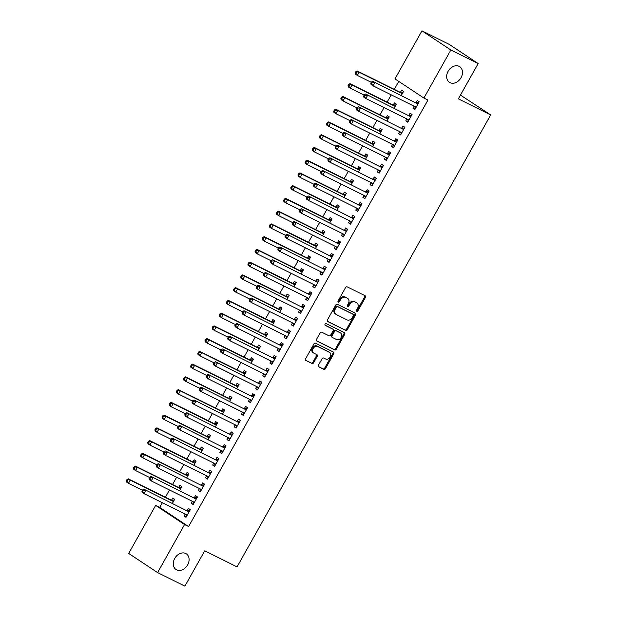 <?xml version="1.0" encoding="UTF-8"?>
<svg xmlns="http://www.w3.org/2000/svg" width="617" height="617" viewBox="0 0 617 617"><rect width="100%" height="100%" fill="white"/><g stroke="black" fill="none" stroke-linecap="round" stroke-linejoin="round"><path stroke-width="0.93" d="M356.749 311.292A1.003 0.771 123.5 0 0 357.937 310.76L365.395 297.471A1.435 1.103 123.5 0 0 365.102 295.728L347.24 286.866A1.435 1.103 123.5 0 0 345.543 287.622L338.085 300.919A1.003 0.771 123.5 0 0 339.473 301.605L340.437 299.885A4.597 3.532 123.5 0 1 345.867 297.456L347.356 298.196A4.597 3.532 123.5 0 1 347.649 298.366A4.597 3.532 123.5 0 1 348.281 303.772L347.317 305.492A1.003 0.771 123.5 0 0 348.705 306.186L349.669 304.466A4.597 3.532 123.5 0 1 355.091 302.037L356.58 302.77A4.597 3.532 123.5 0 1 356.873 302.939A4.597 3.532 123.5 0 1 357.513 308.353L356.549 310.073A1.003 0.771 123.5 0 0 356.749 311.292M356.41 310.829A1.003 0.771 123.5 0 0 357.15 310.243L364.616 296.954A1.435 1.103 123.5 0 0 364.655 295.504M337.946 301.667A1.003 0.771 123.5 0 0 338.694 301.088L339.659 299.368L340.437 299.885M347.178 306.248A1.003 0.771 123.5 0 0 347.926 305.662L348.89 303.942L349.669 304.466M185.763 553.503A9.371 7.203 123.5 0 0 174.943 558.061A9.371 7.203 123.5 0 0 176.007 569.476A9.371 7.203 123.5 0 0 176.609 569.815A9.371 7.203 123.5 0 0 187.429 565.257A9.371 7.203 123.5 0 0 186.357 553.85A9.371 7.203 123.5 0 0 185.763 553.503M459.148 66.343A9.371 7.203 123.5 0 0 448.328 70.901A9.371 7.203 123.5 0 0 449.392 82.308A9.371 7.203 123.5 0 0 449.994 82.655A9.371 7.203 123.5 0 0 460.814 78.097A9.371 7.203 123.5 0 0 459.742 66.682A9.371 7.203 123.5 0 0 459.148 66.343M318.48 365.125A1.435 1.103 123.5 0 0 318.773 366.868L323.786 369.352A1.435 1.103 123.5 0 0 325.483 368.596L333.766 353.834A1.435 1.103 123.5 0 0 333.473 352.091L315.611 343.229A1.435 1.103 123.5 0 0 313.914 343.985L305.631 358.747A1.435 1.103 123.5 0 0 305.924 360.49L311.978 363.498A1.435 1.103 123.5 0 0 313.667 362.734L317.215 356.418A1.435 1.103 123.5 0 0 316.922 354.675L313.922 353.186A3.849 2.954 123.5 0 1 313.675 353.047A3.849 2.954 123.5 0 1 313.243 348.366A3.849 2.954 123.5 0 1 317.678 346.492L329.439 352.33A3.849 2.954 123.5 0 1 329.686 352.469A3.849 2.954 123.5 0 1 330.126 357.15A3.849 2.954 123.5 0 1 325.683 359.017L323.724 358.045A1.435 1.103 123.5 0 0 322.028 358.809L318.48 365.125M162.317 502.716L159.695 507.398L188.601 526.563L427.936 100.07L423.894 98.064L394.98 78.907L421.951 30.85L450.857 50.008L423.894 98.064M188.601 526.563L184.56 524.55L157.59 572.607L128.683 553.449L155.646 505.392L184.56 524.55M421.951 30.85L449.245 44.393L478.16 63.551L458.346 98.859L490.7 114.909L237.059 566.892L204.705 550.842L184.892 586.15L157.59 572.607M478.16 63.551L450.857 50.008M345.62 330.442A1.435 1.103 123.5 0 0 347.317 329.686L355.6 314.925A1.435 1.103 123.5 0 0 355.307 313.181L337.445 304.32A1.435 1.103 123.5 0 0 335.748 305.076L327.465 319.837A1.435 1.103 123.5 0 0 327.758 321.58L344.841 329.925A1.435 1.103 123.5 0 0 346.53 329.17L354.821 314.408A1.435 1.103 123.5 0 0 354.86 312.958M344.679 334.375L336.396 349.137A1.435 1.103 123.5 0 1 334.699 349.901L316.837 341.039A1.435 1.103 123.5 0 1 316.552 339.296L320.092 332.972A1.435 1.103 123.5 0 1 321.789 332.216L329.031 335.81A1.435 1.103 123.5 0 0 330.727 335.054L333.08 330.859A1.435 1.103 123.5 0 0 332.787 329.116L325.252 325.375A1.003 0.771 123.5 0 1 326.231 323.624L344.394 332.632A1.435 1.103 123.5 0 1 344.679 334.375L343.9 333.859L335.617 348.62L336.396 349.137M490.7 114.909L460.459 95.095M192.319 501.305L191.216 503.287L193.167 504.575L197.455 496.932L195.504 495.636L194.347 497.703M179.578 490.584L181.83 486.574L179.879 485.278L178.722 487.345M177.65 494.024L176.046 493.23M206.626 475.815L205.523 477.789L207.474 479.085L211.762 471.434L209.811 470.146L208.654 472.206M193.885 465.095L196.137 461.084L194.185 459.788L193.028 461.848M191.956 468.534L190.352 467.74M220.932 450.325L219.822 452.3L221.781 453.595L226.069 445.944L224.118 444.649L222.961 446.716M208.191 439.605L210.443 435.587L208.492 434.299L207.327 436.358M206.263 443.045L204.651 442.242M235.239 424.828L234.128 426.81L236.087 428.098L240.375 420.455L238.424 419.159L237.267 421.218M222.498 414.107L224.75 410.097L222.791 408.801L221.634 410.868M220.562 417.547L218.958 416.753M249.546 399.338L248.435 401.312L250.386 402.608L254.682 394.957L252.731 393.669L251.574 395.728M236.805 388.617L239.057 384.607L237.098 383.311L235.941 385.37M234.869 392.057L233.265 391.263M263.852 373.848L262.742 375.822L264.693 377.118L268.989 369.467L267.038 368.172L265.873 370.239M251.111 363.12L253.363 359.109L251.404 357.814L250.247 359.881M249.175 366.567L247.571 365.765M278.159 348.35L277.048 350.325L279 351.621L283.296 343.978L281.337 342.682L280.18 344.741M265.418 337.63L267.662 333.62L265.711 332.324L264.554 334.391M263.482 341.07L261.878 340.275M292.466 322.861L291.355 324.835L293.306 326.131L297.602 318.48L295.643 317.184L294.486 319.251M279.717 312.14L281.969 308.13L280.018 306.834L278.861 308.893M277.789 315.58L276.185 314.786M306.765 297.363L305.662 299.345L307.613 300.641L311.901 292.99L309.95 291.694L308.793 293.761M294.024 286.643L296.276 282.632L294.324 281.337L293.168 283.404M292.096 290.09L290.491 289.288M321.071 271.873L319.968 273.848L321.92 275.143L326.208 267.5L324.257 266.205L323.1 268.264M308.33 261.153L310.582 257.142L308.631 255.847L307.474 257.914M306.402 264.593L304.798 263.798M335.378 246.384L334.267 248.358L336.226 249.654L340.515 242.003L338.563 240.707L337.406 242.774M322.637 235.663L324.889 231.645L322.938 230.357L321.781 232.416M320.709 239.103L319.105 238.309M349.685 220.886L348.574 222.868L350.533 224.156L354.821 216.513L352.87 215.217L351.713 217.284M336.944 210.166L339.196 206.155L337.244 204.859L336.08 206.926M335.016 213.605L333.404 212.811M363.991 195.396L362.881 197.371L364.84 198.666L369.128 191.015L367.177 189.727L366.02 191.787M351.25 184.676L353.502 180.665L351.543 179.37L350.387 181.429M349.315 188.116L347.71 187.321M378.298 169.906L377.188 171.881L379.139 173.176L383.435 165.526L381.483 164.23L380.319 166.297M365.557 159.186L367.809 155.168L365.85 153.88L364.693 155.939M363.621 162.626L362.017 161.824M392.605 144.409L391.494 146.391L393.445 147.679L397.741 140.036L395.782 138.74L394.625 140.799M379.864 133.688L382.108 129.678L380.157 128.382L379 130.449M377.928 137.128L376.324 136.334M406.911 118.919L405.801 120.893L407.752 122.189L412.048 114.538L410.089 113.25L408.932 115.31M394.163 108.199L396.415 104.188L394.464 102.892L393.307 104.952M392.235 111.638L390.63 110.844M398.752 81.398L394.286 89.357M391.217 94.833L387.137 102.106M384.059 107.582L379.979 114.855M376.91 120.33L372.83 127.596M369.753 133.071L365.673 140.344M362.603 145.82L358.523 153.093M355.446 158.569L351.366 165.834M348.297 171.318L344.217 178.583M341.139 184.059L337.059 191.332M333.99 196.808L329.91 204.073M326.84 209.556L322.76 216.822M319.683 222.297L315.603 229.57M312.534 235.046L308.454 242.311M305.376 247.795L301.297 255.06M298.227 260.536L294.147 267.809M291.07 273.285L286.99 280.558M283.92 286.033L279.84 293.299M276.763 298.775L272.691 306.047M269.614 311.523L265.534 318.796M262.464 324.272L258.384 331.537M255.307 337.013L251.227 344.286M248.157 349.762L244.077 357.035M241 362.511L236.92 369.776M233.851 375.252L229.771 382.525M226.694 388L222.614 395.273M219.544 400.749L215.464 408.014M212.387 413.49L208.315 420.763M205.237 426.239L201.157 433.512M198.088 438.988L194.008 446.253M190.931 451.737L186.851 459.002M183.781 464.478L179.701 471.75M176.624 477.226L172.544 484.492M169.474 489.975L165.395 497.24M401.32 95.45L403.572 91.439L401.621 90.144L400.456 92.211M399.392 98.89L397.78 98.095M414.061 106.17L412.95 108.145L414.909 109.44L419.198 101.797L417.246 100.502L416.089 102.561M387.013 120.947L389.265 116.929L387.314 115.641L386.157 117.7M385.085 124.387L383.481 123.585M399.754 131.668L398.644 133.642L400.603 134.938L404.891 127.287L402.94 125.991L401.783 128.058M372.707 146.437L374.959 142.427L373.007 141.131L371.85 143.19M370.778 149.877L369.174 149.083M385.448 157.158L384.345 159.132L386.296 160.428L390.584 152.777L388.633 151.489L387.476 153.548M358.4 171.927L360.652 167.917L358.701 166.621L357.544 168.688M356.472 175.367L354.868 174.572M371.141 182.647L370.038 184.63L371.989 185.918L376.277 178.274L374.326 176.979L373.169 179.038M344.093 197.425L346.345 193.406L344.394 192.118L343.237 194.178M342.165 200.864L340.561 200.07M356.842 208.145L355.731 210.119L357.683 211.415L361.978 203.764L360.019 202.469L358.863 204.535M329.786 222.914L332.039 218.904L330.087 217.608L328.93 219.667M327.858 226.354L326.254 225.56M342.535 233.635L341.425 235.609L343.376 236.905L347.672 229.262L345.713 227.966L344.556 230.025M315.488 248.404L317.74 244.394L315.781 243.098L314.624 245.165M313.552 251.852L311.947 251.05M328.229 259.125L327.118 261.107L329.069 262.395L333.365 254.752L331.406 253.456L330.249 255.523M301.181 273.902L303.433 269.891L301.474 268.596L300.317 270.655M299.245 277.341L297.641 276.547M313.922 284.622L312.811 286.596L314.763 287.892L319.058 280.241L317.107 278.946L315.943 281.013M286.874 299.392L289.126 295.381L287.167 294.085L286.01 296.152M284.938 302.831L283.334 302.037M299.615 310.112L298.505 312.086L300.464 313.382L304.752 305.739L302.8 304.443L301.644 306.502M272.567 324.881L274.82 320.871L272.868 319.575L271.704 321.642M270.639 328.329L269.027 327.527M285.309 335.609L284.198 337.584L286.157 338.88L290.445 331.229L288.494 329.933L287.337 332M258.261 350.379L260.513 346.368L258.562 345.073L257.405 347.132M256.333 353.819L254.728 353.024M271.002 361.099L269.891 363.074L271.85 364.369L276.138 356.719L274.187 355.423L273.03 357.49M243.954 375.869L246.206 371.858L244.255 370.562L243.098 372.629M242.026 379.308L240.422 378.514M256.695 386.589L255.592 388.563L257.544 389.859L261.832 382.216L259.88 380.92L258.724 382.98M229.647 401.366L231.899 397.348L229.948 396.06L228.791 398.119M227.719 404.806L226.115 404.004M242.396 412.087L241.286 414.061L243.237 415.357L247.525 407.706L245.574 406.41L244.417 408.477M215.341 426.856L217.593 422.846L215.642 421.55L214.485 423.609M213.413 430.296L211.808 429.501M228.089 437.576L226.979 439.551L228.93 440.846L233.226 433.196L231.267 431.908L230.11 433.967M201.042 452.346L203.286 448.335L201.335 447.04L200.178 449.107M199.106 455.786L197.502 454.991M213.783 463.066L212.672 465.048L214.623 466.336L218.919 458.693L216.96 457.398L215.803 459.457M186.735 477.843L188.987 473.825L187.028 472.537L185.871 474.596M184.799 481.283L183.195 480.489M199.476 488.564L198.365 490.538L200.317 491.834L204.613 484.183L202.661 482.887L201.497 484.954M172.428 503.333L174.68 499.323L172.721 498.027L171.565 500.086M170.493 506.773L168.888 505.979M185.169 514.054L184.059 516.028L186.01 517.324L190.306 509.681L188.355 508.385L187.198 510.444M159.695 507.398L155.646 505.392M412.95 108.145L415.048 109.186M405.801 120.893L407.899 121.935M398.644 133.642L400.742 134.683M391.494 146.391L393.592 147.424M384.345 159.132L386.435 160.173M377.188 171.881L379.285 172.922M370.038 184.63L372.128 185.663M362.881 197.371L364.979 198.412M355.731 210.119L357.829 211.161M348.574 222.868L350.672 223.902M341.425 235.609L343.522 236.65M334.267 248.358L336.365 249.399M327.118 261.107L329.216 262.148M319.968 273.848L322.059 274.889M312.811 286.596L314.909 287.638M305.662 299.345L307.752 300.386M298.505 312.086L300.602 313.127M291.355 324.835L293.453 325.876M284.198 337.584L286.296 338.625M277.048 350.325L279.146 351.366M269.891 363.074L271.989 364.115M262.742 375.822L264.84 376.864M255.592 388.563L257.682 389.605M248.435 401.312L250.533 402.353M241.286 414.061L243.383 415.102M234.128 426.81L236.226 427.843M226.979 439.551L229.077 440.592M219.822 452.3L221.919 453.341M212.672 465.048L214.77 466.082M205.523 477.789L207.613 478.831M198.365 490.538L200.463 491.579M191.216 503.287L193.306 504.32M184.059 516.028L186.157 517.069M356.873 302.939L356.094 302.423A4.597 3.532 123.5 0 0 355.801 302.253L356.58 302.77M348.89 303.942A4.597 3.532 123.5 0 1 354.312 301.52L355.801 302.253M347.649 298.366L346.862 297.849A4.597 3.532 123.5 0 0 346.569 297.679L347.356 298.196M339.659 299.368A4.597 3.532 123.5 0 1 345.08 296.939L346.569 297.679M327.419 321.287L344.841 329.925M353.441 315.611A1.003 0.771 123.5 0 0 353.233 314.392L337.553 306.61A1.003 0.771 123.5 0 0 336.365 307.143L335.347 308.955A4.597 3.532 123.5 0 0 335.987 314.362A4.597 3.532 123.5 0 0 336.28 314.531L347.001 319.853A4.597 3.532 123.5 0 0 352.423 317.423L353.441 315.611M352.577 313.953A1.003 0.771 123.5 0 0 352.454 313.868L353.233 314.392M335.987 314.362L335.201 313.845A4.597 3.532 123.5 0 1 334.568 308.438L335.586 306.626A1.003 0.771 123.5 0 1 336.774 306.094L352.454 313.868M316.506 340.738L333.92 349.384A1.435 1.103 123.5 0 0 335.617 348.62M332.185 328.714A1.435 1.103 123.5 0 0 332.008 328.599L324.982 325.113M336.55 339.543A3.849 2.954 123.5 0 0 340.993 337.669A3.849 2.954 123.5 0 0 340.553 332.987A3.849 2.954 123.5 0 0 340.306 332.848L336.165 330.789A1.435 1.103 123.5 0 0 334.468 331.553L332.116 335.741A1.435 1.103 123.5 0 0 332.409 337.484L336.55 339.543M339.998 332.64A3.849 2.954 123.5 0 0 339.774 332.47A3.849 2.954 123.5 0 0 339.527 332.332L340.306 332.848M332.231 337.368L331.63 336.967A1.435 1.103 123.5 0 1 331.337 335.224L333.689 331.036A1.435 1.103 123.5 0 1 335.386 330.272L339.527 332.332M343.9 333.859A1.435 1.103 123.5 0 0 343.947 332.409M329.131 352.122A3.849 2.954 123.5 0 0 328.907 351.952A3.849 2.954 123.5 0 0 328.66 351.806L329.439 352.33M313.675 353.047L312.896 352.523A3.849 2.954 123.5 0 1 312.457 347.841A3.849 2.954 123.5 0 1 316.899 345.975L328.66 351.806M305.585 360.197L311.192 362.981A1.435 1.103 123.5 0 0 312.888 362.218L316.436 355.901A1.435 1.103 123.5 0 0 316.482 354.451M318.441 366.575L323.007 368.835A1.435 1.103 123.5 0 0 324.696 368.079L332.979 353.317A1.435 1.103 123.5 0 0 333.026 351.867M403.156 92.188L400.271 92.211A1.465 1.126 -56.5 0 1 399.839 92.118L357.174 70.947L359.125 72.243L357.336 75.428L371.326 82.37M402.415 93.506L402.222 93.506A1.465 1.126 -56.5 0 1 401.79 93.406L359.125 72.243L355.909 71.641L355.191 72.914L355.978 73.431L356.688 72.158M355.978 73.431L357.336 75.428L355.384 74.133L355.191 72.914M355.909 71.641L357.174 70.947M417.424 103.764L372.799 81.305L417.424 103.764A1.465 1.126 123.5 0 0 417.848 103.857L418.041 103.857M372.321 82.516L374.758 82.593L372.969 85.786L371.01 84.49L370.825 83.272L371.604 83.789L372.321 82.516L371.534 81.992L370.825 83.272M416.066 107.381L415.958 107.235A1.465 1.126 123.5 0 0 415.634 106.949L372.969 85.786L371.604 83.789M415.465 102.468A1.465 1.126 123.5 0 0 415.897 102.569L418.781 102.538M415.611 108.191L414.231 106.255M372.799 81.305L371.534 81.992M395.998 104.929L393.114 104.959A1.465 1.126 -56.5 0 1 392.69 104.859L350.024 83.696L351.975 84.984L350.186 88.177L364.177 95.111M395.258 106.247L395.073 106.247A1.465 1.126 -56.5 0 1 394.641 106.155L351.975 84.984L348.759 84.382L348.042 85.663L348.821 86.179L349.538 84.907M348.821 86.179L350.186 88.177L348.235 86.881L348.042 85.663M348.759 84.382L350.024 83.696M388.849 117.677L385.964 117.7A1.465 1.126 -56.5 0 1 385.532 117.608L342.867 96.437L344.818 97.733L343.037 100.918L357.019 107.859M388.108 118.996L387.916 118.996A1.465 1.126 -56.5 0 1 387.484 118.904L344.818 97.733L341.602 97.131L340.885 98.404L341.671 98.921L342.381 97.648M341.671 98.921L343.037 100.918L341.078 99.622L340.885 98.404M341.602 97.131L342.867 96.437M410.266 116.513L365.65 94.046L410.266 116.513A1.465 1.126 123.5 0 0 410.698 116.605L410.891 116.605M365.164 95.257L367.601 95.342L365.812 98.527L363.86 97.239L363.668 96.013L364.446 96.53L365.164 95.257L364.385 94.74L363.668 96.013M408.909 120.122L408.809 119.976A1.465 1.126 123.5 0 0 408.477 119.698L365.812 98.527L364.446 96.53M408.315 115.217A1.465 1.126 123.5 0 0 408.747 115.31L411.624 115.286M408.454 120.932L407.081 119.004M365.65 94.046L364.385 94.74M403.117 129.254L358.492 106.795L403.117 129.254A1.465 1.126 123.5 0 0 403.541 129.354L403.734 129.354M358.014 108.006L360.451 108.091L358.662 111.276L356.711 109.98L356.518 108.762L357.297 109.278L358.014 108.006L357.228 107.489L356.518 108.762M401.76 132.871L401.652 132.724A1.465 1.126 123.5 0 0 401.328 132.447L358.662 111.276L357.297 109.278M401.158 127.966A1.465 1.126 123.5 0 0 401.59 128.058L404.474 128.035M401.305 133.681L399.924 131.753M358.492 106.795L357.228 107.489M381.692 130.426L378.807 130.449A1.465 1.126 -56.5 0 1 378.383 130.357L335.717 109.186L337.669 110.482L335.879 113.667L349.87 120.608M380.951 131.745L380.766 131.745A1.465 1.126 -56.5 0 1 380.334 131.645L337.669 110.482L334.453 109.88L333.735 111.153L334.514 111.669L335.232 110.397M334.514 111.669L335.879 113.667L333.928 112.371L333.735 111.153M334.453 109.88L335.717 109.186M374.542 143.167L371.658 143.198A1.465 1.126 -56.5 0 1 371.226 143.098L328.56 121.935L330.519 123.23L328.73 126.416L342.713 133.357M373.802 144.486L373.609 144.486A1.465 1.126 -56.5 0 1 373.185 144.393L330.519 123.23L327.295 122.621L326.578 123.901L327.365 124.418L328.082 123.145M327.365 124.418L328.73 126.416L326.771 125.12L326.578 123.901M327.295 122.621L328.56 121.935M395.96 142.003L351.343 119.544L395.96 142.003A1.465 1.126 123.5 0 0 396.392 142.095L396.584 142.095M350.857 120.755L353.294 120.839L351.505 124.025L349.554 122.729L349.361 121.51L350.14 122.027L350.857 120.755L350.078 120.23L349.361 121.51M394.602 145.62L394.502 145.473A1.465 1.126 123.5 0 0 394.17 145.188L351.505 124.025L350.14 122.027M394.008 140.707A1.465 1.126 123.5 0 0 394.44 140.807L397.325 140.776M394.155 146.43L392.774 144.494M351.343 119.544L350.078 120.23M388.81 154.751L344.186 132.285L388.81 154.751A1.465 1.126 123.5 0 0 389.234 154.844L389.427 154.844M343.708 133.496L346.145 133.581L344.355 136.766L342.404 135.478L342.211 134.251L342.99 134.776L343.708 133.496L342.921 132.979L342.211 134.251M387.453 158.368L387.345 158.214A1.465 1.126 123.5 0 0 387.021 157.937L344.355 136.766L342.99 134.776M386.859 153.456A1.465 1.126 123.5 0 0 387.283 153.548L390.168 153.525M386.998 159.171L385.625 157.242M344.186 132.285L342.921 132.979M367.385 155.916L364.508 155.939A1.465 1.126 -56.5 0 1 364.076 155.846L321.411 134.676L323.362 135.971L321.573 139.157L335.563 146.098M366.645 157.235L366.459 157.235A1.465 1.126 -56.5 0 1 366.028 157.142L323.362 135.971L320.146 135.37L319.429 136.642L320.208 137.167L320.925 135.887M320.208 137.167L321.573 139.157L319.621 137.869L319.429 136.642M320.146 135.37L321.411 134.676M381.653 167.5L337.036 145.034L381.653 167.5A1.465 1.126 123.5 0 0 382.085 167.593L382.278 167.593M336.55 146.244L338.988 146.329L337.198 149.515L335.247 148.219L335.054 147L335.841 147.517L336.55 146.244L335.771 145.728L335.054 147M380.303 171.11L380.195 170.963A1.465 1.126 123.5 0 0 379.871 170.685L337.198 149.515L335.841 147.517M379.702 166.204A1.465 1.126 123.5 0 0 380.134 166.297L383.018 166.274M379.848 171.919L378.468 169.991M337.036 145.034L335.771 145.728M360.235 168.665L357.351 168.688A1.465 1.126 -56.5 0 1 356.919 168.595L314.254 147.424L316.212 148.72L314.423 151.905L328.406 158.847M359.495 169.983L359.302 169.983A1.465 1.126 -56.5 0 1 358.878 169.883L316.212 148.72L312.989 148.119L312.279 149.391L313.058 149.908L313.775 148.635M313.058 149.908L314.423 151.905L312.464 150.61L312.279 149.391M312.989 148.119L314.254 147.424M374.504 180.241L329.887 157.782L374.504 180.241A1.465 1.126 123.5 0 0 374.935 180.341L375.121 180.334M329.401 158.993L331.838 159.078L330.049 162.263L328.097 160.968L327.905 159.749L328.684 160.266L329.401 158.993L328.622 158.476L327.905 159.749M373.146 183.858L373.038 183.712A1.465 1.126 123.5 0 0 372.714 183.426L330.049 162.263L328.684 160.266M372.552 178.945A1.465 1.126 123.5 0 0 372.976 179.046L375.861 179.015M372.691 184.668L371.318 182.732M329.887 157.782L328.622 158.476M353.078 181.406L350.201 181.437A1.465 1.126 -56.5 0 1 349.77 181.336L307.104 160.173L309.055 161.469L307.266 164.654L321.256 171.595M352.346 182.725L352.153 182.725A1.465 1.126 -56.5 0 1 351.721 182.632L309.055 161.469L305.839 160.86L305.122 162.14L305.901 162.657L306.618 161.384M305.901 162.657L307.266 164.654L305.315 163.358L305.122 162.14M305.839 160.86L307.104 160.173M345.929 194.154L343.044 194.178A1.465 1.126 -56.5 0 1 342.62 194.085L299.947 172.914L301.906 174.21L300.117 177.395L314.107 184.336M345.188 195.473L344.996 195.473A1.465 1.126 -56.5 0 1 344.571 195.381L301.906 174.21L298.682 173.608L297.972 174.881L298.751 175.405L299.469 174.125M298.751 175.405L300.117 177.395L298.165 176.107L297.972 174.881M298.682 173.608L299.947 172.914M338.779 206.903L335.895 206.926A1.465 1.126 -56.5 0 1 335.463 206.834L292.797 185.663L294.749 186.959L292.959 190.144L306.95 197.085M338.039 208.222L337.846 208.222A1.465 1.126 -56.5 0 1 337.414 208.13L294.749 186.959L291.532 186.357L290.815 187.63L291.602 188.146L292.311 186.874M291.602 188.146L292.959 190.144L291.008 188.848L290.815 187.63M291.532 186.357L292.797 185.663M331.622 219.644L328.738 219.675A1.465 1.126 -56.5 0 1 328.313 219.575L285.648 198.412L287.599 199.707L285.81 202.893L299.8 209.834M330.882 220.963L330.697 220.971A1.465 1.126 -56.5 0 1 330.265 220.871L287.599 199.707L284.383 199.106L283.666 200.378L284.445 200.895L285.162 199.623M284.445 200.895L285.81 202.893L283.859 201.597L283.666 200.378M284.383 199.106L285.648 198.412M324.473 232.393L321.588 232.416A1.465 1.126 -56.5 0 1 321.156 232.324L278.491 211.153L280.442 212.449L278.66 215.634L292.643 222.575M323.732 233.712L323.539 233.712A1.465 1.126 -56.5 0 1 323.107 233.619L280.442 212.449L277.226 211.847L276.509 213.12L277.295 213.644L278.005 212.364M277.295 213.644L278.66 215.634L276.701 214.346L276.509 213.12M277.226 211.847L278.491 211.153M317.315 245.142L314.431 245.165A1.465 1.126 -56.5 0 1 314.007 245.072L271.341 223.902L273.292 225.197L271.503 228.383L285.494 235.324M316.575 246.461L316.39 246.461A1.465 1.126 -56.5 0 1 315.958 246.368L273.292 225.197L270.076 224.596L269.359 225.868L270.138 226.385L270.855 225.112M270.138 226.385L271.503 228.383L269.552 227.087L269.359 225.868M270.076 224.596L271.341 223.902M310.166 257.883L307.281 257.914A1.465 1.126 -56.5 0 1 306.85 257.813L264.184 236.65L266.143 237.946L264.354 241.131L278.336 248.073M309.425 259.202L309.233 259.209A1.465 1.126 -56.5 0 1 308.808 259.109L266.143 237.946L262.919 237.344L262.21 238.617L262.989 239.134L263.706 237.861M262.989 239.134L264.354 241.131L262.395 239.836L262.21 238.617M262.919 237.344L264.184 236.65M303.009 270.632L300.132 270.655A1.465 1.126 -56.5 0 1 299.7 270.562L257.034 249.391L258.986 250.687L257.196 253.872L271.187 260.814M302.276 271.95L302.083 271.95A1.465 1.126 -56.5 0 1 301.651 271.858L258.986 250.687L255.77 250.086L255.052 251.366L255.831 251.883L256.549 250.602M255.831 251.883L257.196 253.872L255.245 252.584L255.052 251.366M255.77 250.086L257.034 249.391M295.859 283.38L292.975 283.404A1.465 1.126 -56.5 0 1 292.543 283.311L249.877 262.14L251.836 263.436L250.047 266.621L264.03 273.562M295.119 284.699L294.926 284.699A1.465 1.126 -56.5 0 1 294.502 284.607L251.836 263.436L248.612 262.834L247.903 264.107L248.682 264.624L249.399 263.351M248.682 264.624L250.047 266.621L248.096 265.325L247.903 264.107M248.612 262.834L249.877 262.14M288.71 296.129L285.825 296.152A1.465 1.126 -56.5 0 1 285.393 296.052L242.728 274.889L244.679 276.185L242.89 279.37L256.88 286.311M287.969 297.44L287.777 297.448A1.465 1.126 -56.5 0 1 287.345 297.348L244.679 276.185L241.463 275.583L240.746 276.856L241.532 277.372L242.242 276.1M241.532 277.372L242.89 279.37L240.938 278.074L240.746 276.856M241.463 275.583L242.728 274.889M281.553 308.87L278.668 308.893A1.465 1.126 -56.5 0 1 278.244 308.801L235.571 287.638L237.53 288.926L235.74 292.119L249.731 299.052M280.812 310.189L280.619 310.189A1.465 1.126 -56.5 0 1 280.195 310.096L237.53 288.926L234.306 288.324L233.596 289.604L234.375 290.121L235.092 288.841M234.375 290.121L235.74 292.119L233.789 290.823L233.596 289.604M234.306 288.324L235.571 287.638M274.403 321.619L271.519 321.642A1.465 1.126 -56.5 0 1 271.087 321.55L228.421 300.379L230.372 301.674L228.583 304.86L242.574 311.801M273.663 322.938L273.47 322.938A1.465 1.126 -56.5 0 1 273.038 322.845L230.372 301.674L227.156 301.073L226.439 302.345L227.226 302.862L227.935 301.59M227.226 302.862L228.583 304.86L226.632 303.564L226.439 302.345M227.156 301.073L228.421 300.379M267.246 334.368L264.361 334.391A1.465 1.126 -56.5 0 1 263.937 334.291L221.272 313.127L223.223 314.423L221.434 317.608L235.424 324.55M266.505 335.679L266.32 335.687A1.465 1.126 -56.5 0 1 265.888 335.586L223.223 314.423L220.007 313.822L219.29 315.094L220.068 315.611L220.786 314.338M220.068 315.611L221.434 317.608L219.482 316.313L219.29 315.094M220.007 313.822L221.272 313.127M260.096 347.109L257.212 347.14A1.465 1.126 -56.5 0 1 256.78 347.039L214.114 325.876L216.066 327.164L214.284 330.357L228.267 337.291M259.356 348.428L259.163 348.428A1.465 1.126 -56.5 0 1 258.739 348.335L216.066 327.164L212.85 326.563L212.132 327.843L212.919 328.36L213.629 327.079M212.919 328.36L214.284 330.357L212.325 329.062L212.132 327.843M212.85 326.563L214.114 325.876M252.939 359.858L250.055 359.881A1.465 1.126 -56.5 0 1 249.63 359.788L206.965 338.617L208.916 339.913L207.127 343.098L221.117 350.04M252.199 361.176L252.014 361.176A1.465 1.126 -56.5 0 1 251.582 361.084L208.916 339.913L205.7 339.311L204.983 340.584L205.762 341.101L206.479 339.828M205.762 341.101L207.127 343.098L205.176 341.803L204.983 340.584M205.7 339.311L206.965 338.617M245.79 372.606L242.905 372.629A1.465 1.126 -56.5 0 1 242.473 372.537L199.808 351.366L201.767 352.662L199.977 355.847L213.96 362.788M245.049 373.925L244.856 373.925A1.465 1.126 -56.5 0 1 244.432 373.825L201.767 352.662L198.543 352.06L197.833 353.333L198.612 353.849L199.33 352.577M198.612 353.849L199.977 355.847L198.018 354.551L197.833 353.333M198.543 352.06L199.808 351.366M238.632 385.347L235.756 385.378A1.465 1.126 -56.5 0 1 235.324 385.278L192.658 364.115L194.61 365.403L192.82 368.596L206.811 375.529M237.9 386.666L237.707 386.666A1.465 1.126 -56.5 0 1 237.275 386.574L194.61 365.403L191.393 364.801L190.676 366.082L191.455 366.598L192.172 365.326M191.455 366.598L192.82 368.596L190.869 367.3L190.676 366.082M191.393 364.801L192.658 364.115M231.483 398.096L228.598 398.119A1.465 1.126 -56.5 0 1 228.167 398.027L185.501 376.856L187.46 378.152L185.671 381.337L199.661 388.278M230.743 399.415L230.55 399.415A1.465 1.126 -56.5 0 1 230.126 399.322L187.46 378.152L184.236 377.55L183.527 378.823L184.306 379.339L185.023 378.067M184.306 379.339L185.671 381.337L183.719 380.041L183.527 378.823M184.236 377.55L185.501 376.856M224.333 410.845L221.449 410.868A1.465 1.126 -56.5 0 1 221.017 410.775L178.352 389.605L180.303 390.9L178.514 394.086L192.504 401.027M223.593 412.164L223.4 412.164A1.465 1.126 -56.5 0 1 222.968 412.063L180.303 390.9L177.087 390.299L176.369 391.571L177.156 392.088L177.866 390.816M177.156 392.088L178.514 394.086L176.562 392.79L176.369 391.571M177.087 390.299L178.352 389.605M217.176 423.586L214.292 423.617A1.465 1.126 -56.5 0 1 213.868 423.517L171.202 402.353L173.153 403.649L171.364 406.834L185.355 413.768M216.436 424.905L216.251 424.905A1.465 1.126 -56.5 0 1 215.819 424.812L173.153 403.649L169.937 403.04L169.22 404.32L169.999 404.837L170.716 403.564M169.999 404.837L171.364 406.834L169.413 405.539L169.22 404.32M169.937 403.04L171.202 402.353M210.027 436.335L207.142 436.358A1.465 1.126 -56.5 0 1 206.71 436.265L164.045 415.094L165.996 416.39L164.207 419.575L178.197 426.517M209.286 437.654L209.094 437.654A1.465 1.126 -56.5 0 1 208.662 437.561L165.996 416.39L162.78 415.789L162.063 417.061L162.849 417.586L163.559 416.305M162.849 417.586L164.207 419.575L162.256 418.287L162.063 417.061M162.78 415.789L164.045 415.094M367.354 192.99L322.73 170.523L367.354 192.99A1.465 1.126 123.5 0 0 367.778 193.082L367.971 193.082M322.244 171.734L324.681 171.819L322.899 175.004L320.94 173.716L320.747 172.49L321.534 173.015L322.244 171.734L321.465 171.218L320.747 172.49M365.997 196.607L365.889 196.453A1.465 1.126 123.5 0 0 365.565 196.175L322.899 175.004L321.534 173.015M365.395 191.694A1.465 1.126 123.5 0 0 365.827 191.787L368.711 191.764M365.542 197.409L364.161 195.481M322.73 170.523L321.465 171.218M360.197 205.739L315.58 183.272L360.197 205.739A1.465 1.126 123.5 0 0 360.629 205.831L360.814 205.831M315.094 184.483L317.531 184.568L315.742 187.753L313.791 186.457L313.598 185.239L314.377 185.756L315.094 184.483L314.315 183.966L313.598 185.239M358.839 209.348L358.732 209.202A1.465 1.126 123.5 0 0 358.408 208.924L315.742 187.753L314.377 185.756M358.246 204.443A1.465 1.126 123.5 0 0 358.67 204.535L361.554 204.512M358.384 210.158L357.012 208.23M315.58 183.272L314.315 183.966M353.047 218.48L308.423 196.021L353.047 218.48A1.465 1.126 123.5 0 0 353.472 218.58L353.664 218.572M307.945 197.232L310.382 197.317L308.593 200.502L306.634 199.206L306.448 197.988L307.227 198.504L307.945 197.232L307.158 196.715L306.448 197.988M351.69 222.097L351.582 221.95A1.465 1.126 123.5 0 0 351.258 221.665L308.593 200.502L307.227 198.504M351.088 217.184A1.465 1.126 123.5 0 0 351.52 217.284L354.405 217.253M351.235 222.907L349.854 220.971M308.423 196.021L307.158 196.715M345.89 231.228L301.273 208.762L345.89 231.228A1.465 1.126 123.5 0 0 346.322 231.321L346.515 231.321M300.788 209.973L303.225 210.058L301.435 213.243L299.484 211.955L299.291 210.729L300.07 211.253L300.788 209.973L300.009 209.456L299.291 210.729M344.533 234.846L344.433 234.691A1.465 1.126 123.5 0 0 344.101 234.414L301.435 213.243L300.07 211.253M343.939 229.933A1.465 1.126 123.5 0 0 344.371 230.025L347.248 230.002M344.078 235.655L342.705 233.72M301.273 208.762L300.009 209.456M338.741 243.977L294.116 221.511L338.741 243.977A1.465 1.126 123.5 0 0 339.165 244.07L339.358 244.07M293.638 222.722L296.075 222.806L294.286 225.992L292.335 224.696L292.142 223.477L292.921 223.994L293.638 222.722L292.851 222.205L292.142 223.477M337.383 247.587L337.275 247.44A1.465 1.126 123.5 0 0 336.951 247.162L294.286 225.992L292.921 223.994M336.782 242.682A1.465 1.126 123.5 0 0 337.214 242.774L340.098 242.751M336.928 248.396L335.555 246.468M294.116 221.511L292.851 222.205M331.584 256.718L286.967 234.259L331.584 256.718A1.465 1.126 123.5 0 0 332.015 256.819L332.208 256.811M286.481 235.47L288.918 235.555L287.129 238.74L285.177 237.445L284.985 236.226L285.771 236.743L286.481 235.47L285.702 234.954L284.985 236.226M330.226 260.335L330.126 260.189A1.465 1.126 123.5 0 0 329.794 259.904L287.129 238.74L285.771 236.743M329.632 255.423A1.465 1.126 123.5 0 0 330.064 255.523L332.949 255.5M329.779 261.145L328.398 259.209M286.967 234.259L285.702 234.954M324.434 269.467L279.817 247.008L324.434 269.467A1.465 1.126 123.5 0 0 324.866 269.56L325.051 269.56M279.331 248.211L281.768 248.296L279.979 251.489L278.028 250.193L277.835 248.975L278.614 249.492L279.331 248.211L278.552 247.695L277.835 248.975M323.077 273.084L322.969 272.93A1.465 1.126 123.5 0 0 322.645 272.652L279.979 251.489L278.614 249.492M322.483 268.171A1.465 1.126 123.5 0 0 322.907 268.264L325.791 268.241M322.622 273.894L321.249 271.958M279.817 247.008L278.552 247.695M317.277 282.216L272.66 259.749L317.277 282.216A1.465 1.126 123.5 0 0 317.709 282.308L317.902 282.308M272.174 260.96L274.611 261.045L272.822 264.23L270.871 262.935L270.678 261.716L271.465 262.233L272.174 260.96L271.395 260.443L270.678 261.716M315.927 285.825L315.819 285.679A1.465 1.126 123.5 0 0 315.495 285.401L272.822 264.23L271.465 262.233M315.326 280.92A1.465 1.126 123.5 0 0 315.757 281.013L318.642 280.99M315.472 286.635L314.092 284.707M272.66 259.749L271.395 260.443M310.127 294.957L265.511 272.498L310.127 294.957A1.465 1.126 123.5 0 0 310.559 295.057L310.744 295.049M265.025 273.709L267.462 273.794L265.672 276.979L263.721 275.683L263.528 274.465L264.307 274.981L265.025 273.709L264.246 273.192L263.528 274.465M308.77 298.574L308.662 298.427A1.465 1.126 123.5 0 0 308.338 298.142L265.672 276.979L264.307 274.981M308.176 293.661A1.465 1.126 123.5 0 0 308.6 293.761L311.485 293.738M308.315 299.384L306.942 297.456M265.511 272.498L264.246 273.192M302.978 307.706L258.353 285.247L302.978 307.706A1.465 1.126 123.5 0 0 303.402 307.798L303.595 307.798M257.875 286.45L260.305 286.535L258.523 289.728L256.564 288.432L256.371 287.213L257.158 287.73L257.875 286.45L257.088 285.933L256.371 287.213M301.62 311.323L301.512 311.169A1.465 1.126 123.5 0 0 301.189 310.891L258.523 289.728L257.158 287.73M301.019 306.41A1.465 1.126 123.5 0 0 301.451 306.51L304.335 306.479M301.165 312.133L299.785 310.197M258.353 285.247L257.088 285.933M295.821 320.454L251.204 297.988L295.821 320.454A1.465 1.126 123.5 0 0 296.253 320.547L296.438 320.547M250.718 299.199L253.155 299.284L251.366 302.469L249.415 301.173L249.222 299.955L250.001 300.471L250.718 299.199L249.939 298.682L249.222 299.955M294.463 324.064L294.355 323.917A1.465 1.126 123.5 0 0 294.031 323.64L251.366 302.469L250.001 300.471M293.869 319.159A1.465 1.126 123.5 0 0 294.294 319.251L297.178 319.228M294.008 324.874L292.635 322.946M251.204 297.988L249.939 298.682M288.671 333.195L244.047 310.737L288.671 333.195A1.465 1.126 123.5 0 0 289.095 333.296L289.288 333.288M243.568 311.947L246.006 312.032L244.216 315.218L242.257 313.922L242.072 312.703L242.851 313.22L243.568 311.947L242.782 311.431L242.072 312.703M287.314 336.813L287.206 336.666A1.465 1.126 123.5 0 0 286.882 336.388L244.216 315.218L242.851 313.22M286.712 331.907A1.465 1.126 123.5 0 0 287.144 332L290.029 331.977M286.859 337.622L285.478 335.694M244.047 310.737L242.782 311.431M281.514 345.944L236.897 323.485L281.514 345.944A1.465 1.126 123.5 0 0 281.946 346.037L282.139 346.037M236.411 324.689L238.848 324.773L237.059 327.966L235.108 326.671L234.915 325.452L235.694 325.969L236.411 324.689L235.632 324.172L234.915 325.452M280.157 349.561L280.056 349.407A1.465 1.126 123.5 0 0 279.725 349.129L237.059 327.966L235.694 325.969M279.563 344.648A1.465 1.126 123.5 0 0 279.995 344.749L282.871 344.718M279.702 350.371L278.329 348.435M236.897 323.485L235.632 324.172M274.364 358.693L229.74 336.226L274.364 358.693A1.465 1.126 123.5 0 0 274.789 358.786L274.981 358.786M229.262 337.437L231.699 337.522L229.91 340.707L227.958 339.412L227.766 338.193L228.545 338.71L229.262 337.437L228.475 336.921L227.766 338.193M273.007 362.302L272.899 362.156A1.465 1.126 123.5 0 0 272.575 361.878L229.91 340.707L228.545 338.71M272.405 357.397A1.465 1.126 123.5 0 0 272.837 357.49L275.722 357.467M272.552 363.112L271.179 361.184M229.74 336.226L228.475 336.921M267.207 371.434L222.59 348.975L267.207 371.434A1.465 1.126 123.5 0 0 267.639 371.534L267.832 371.534M222.105 350.186L224.542 350.271L222.752 353.456L220.801 352.16L220.608 350.942L221.395 351.459L222.105 350.186L221.326 349.669L220.608 350.942M265.85 375.051L265.75 374.905A1.465 1.126 123.5 0 0 265.418 374.627L222.752 353.456L221.395 351.459M265.256 370.146A1.465 1.126 123.5 0 0 265.688 370.239L268.572 370.215M265.403 375.861L264.022 373.933M222.59 348.975L221.326 349.669M260.058 384.183L215.441 361.724L260.058 384.183A1.465 1.126 123.5 0 0 260.49 384.275L260.675 384.275M214.955 362.935L217.392 363.012L215.603 366.205L213.652 364.909L213.459 363.691L214.238 364.207L214.955 362.935L214.176 362.41L213.459 363.691M258.7 387.8L258.592 387.646A1.465 1.126 123.5 0 0 258.268 387.368L215.603 366.205L214.238 364.207M258.107 382.887A1.465 1.126 123.5 0 0 258.531 382.987L261.415 382.956M258.245 388.61L256.873 386.674M215.441 361.724L214.176 362.41M252.901 396.932L208.284 374.465L252.901 396.932A1.465 1.126 123.5 0 0 253.332 397.024L253.525 397.024M207.798 375.676L210.235 375.761L208.453 378.946L206.494 377.658L206.302 376.432L207.088 376.948L207.798 375.676L207.019 375.159L206.302 376.432M251.551 400.541L251.443 400.394A1.465 1.126 123.5 0 0 251.119 400.117L208.453 378.946L207.088 376.948M250.949 395.636A1.465 1.126 123.5 0 0 251.381 395.728L254.266 395.705M251.096 401.351L249.715 399.423M208.284 374.465L207.019 375.159M245.751 409.673L201.134 387.214L245.751 409.673A1.465 1.126 123.5 0 0 246.183 409.773L246.368 409.773M200.648 388.425L203.086 388.509L201.296 391.695L199.345 390.399L199.152 389.18L199.931 389.697L200.648 388.425L199.869 387.908L199.152 389.18M244.394 413.29L244.286 413.143A1.465 1.126 123.5 0 0 243.962 412.866L201.296 391.695L199.931 389.697M243.8 408.385A1.465 1.126 123.5 0 0 244.224 408.477L247.108 408.454M243.939 414.1L242.566 412.171M201.134 387.214L199.869 387.908M238.602 422.421L193.977 399.963L238.602 422.421A1.465 1.126 123.5 0 0 239.026 422.514L239.219 422.514M193.499 401.173L195.928 401.258L194.147 404.443L192.188 403.148L191.995 401.929L192.782 402.446L193.499 401.173L192.712 400.649L191.995 401.929M237.244 426.038L237.136 425.892A1.465 1.126 123.5 0 0 236.812 425.607L194.147 404.443L192.782 402.446M236.643 421.126A1.465 1.126 123.5 0 0 237.075 421.226L239.959 421.195M236.789 426.848L235.409 424.912M193.977 399.963L192.712 400.649M231.444 435.17L186.828 412.704L231.444 435.17A1.465 1.126 123.5 0 0 231.876 435.263L232.061 435.263M186.342 413.914L188.779 413.999L186.99 417.185L185.038 415.897L184.845 414.67L185.624 415.195L186.342 413.914L185.563 413.398L184.845 414.67M230.087 438.787L229.979 438.633A1.465 1.126 123.5 0 0 229.655 438.355L186.99 417.185L185.624 415.195M229.493 433.874A1.465 1.126 123.5 0 0 229.917 433.967L232.802 433.944M229.632 439.589L228.259 437.661M186.828 412.704L185.563 413.398M224.295 447.919L179.67 425.452L224.295 447.919A1.465 1.126 123.5 0 0 224.719 448.011L224.912 448.011M179.192 426.663L181.629 426.748L179.84 429.933L177.881 428.638L177.696 427.419L178.475 427.936L179.192 426.663L178.406 426.146L177.696 427.419M222.938 451.528L222.83 451.382A1.465 1.126 123.5 0 0 222.506 451.104L179.84 429.933L178.475 427.936M222.336 446.623A1.465 1.126 123.5 0 0 222.768 446.716L225.652 446.693M222.482 452.338L221.102 450.41M179.67 425.452L178.406 426.146M202.87 449.083L199.985 449.107A1.465 1.126 -56.5 0 1 199.561 449.014L156.895 427.843L158.847 429.139L157.057 432.324L171.048 439.265M202.129 450.402L201.944 450.402A1.465 1.126 -56.5 0 1 201.512 450.302L158.847 429.139L155.631 428.537L154.913 429.81L155.692 430.327L156.41 429.054M155.692 430.327L157.057 432.324L155.106 431.028L154.913 429.81M155.631 428.537L156.895 427.843M217.138 460.66L172.521 438.201L217.138 460.66A1.465 1.126 123.5 0 0 217.57 460.76L217.762 460.752M172.035 439.412L174.472 439.497L172.683 442.682L170.732 441.386L170.539 440.168L171.318 440.685L172.035 439.412L171.256 438.888L170.539 440.168M215.78 464.277L215.68 464.131A1.465 1.126 123.5 0 0 215.348 463.845L172.683 442.682L171.318 440.685M215.186 459.364A1.465 1.126 123.5 0 0 215.618 459.464L218.495 459.434M215.325 465.087L213.952 463.151M172.521 438.201L171.256 438.888M195.72 461.824L192.836 461.855A1.465 1.126 -56.5 0 1 192.404 461.755L149.738 440.592L151.689 441.888L149.908 445.073L163.891 452.014M194.98 463.143L194.787 463.143A1.465 1.126 -56.5 0 1 194.363 463.051L151.689 441.888L148.473 441.278L147.756 442.559L148.543 443.075L149.26 441.803M148.543 443.075L149.908 445.073L147.949 443.777L147.756 442.559M148.473 441.278L149.738 440.592M209.988 473.409L165.364 450.942L209.988 473.409A1.465 1.126 123.5 0 0 210.412 473.501L210.605 473.501M164.886 452.153L167.323 452.238L165.533 455.423L163.582 454.135L163.389 452.909L164.168 453.433L164.886 452.153L164.099 451.636L163.389 452.909M208.631 477.026L208.523 476.872A1.465 1.126 123.5 0 0 208.199 476.594L165.533 455.423L164.168 453.433M208.037 472.113A1.465 1.126 123.5 0 0 208.461 472.206L211.346 472.182M208.176 477.828L206.803 475.9M165.364 450.942L164.099 451.636M188.563 474.573L185.678 474.596A1.465 1.126 -56.5 0 1 185.254 474.504L142.589 453.333L144.54 454.629L142.751 457.814L156.741 464.755M187.823 475.892L187.637 475.892A1.465 1.126 -56.5 0 1 187.206 475.8L144.54 454.629L141.324 454.027L140.607 455.3L141.386 455.824L142.103 454.544M141.386 455.824L142.751 457.814L140.799 456.526L140.607 455.3M141.324 454.027L142.589 453.333M202.831 486.157L158.214 463.691L202.831 486.157A1.465 1.126 123.5 0 0 203.263 486.25L203.456 486.25M157.728 464.902L160.165 464.987L158.376 468.172L156.425 466.876L156.232 465.658L157.019 466.174L157.728 464.902L156.949 464.385L156.232 465.658M201.474 489.767L201.373 489.62A1.465 1.126 123.5 0 0 201.042 489.343L158.376 468.172L157.019 466.174M200.88 484.862A1.465 1.126 123.5 0 0 201.312 484.954L204.196 484.931M201.026 490.577L199.646 488.649M158.214 463.691L156.949 464.385M181.413 487.322L178.529 487.345A1.465 1.126 -56.5 0 1 178.097 487.253L135.431 466.082L137.39 467.377L135.601 470.563L149.584 477.504M180.673 488.641L180.48 488.641A1.465 1.126 -56.5 0 1 180.056 488.548L137.39 467.377L134.167 466.776L133.457 468.048L134.236 468.565L134.953 467.293M134.236 468.565L135.601 470.563L133.642 469.267L133.457 468.048M134.167 466.776L135.431 466.082M195.682 498.898L151.065 476.44L195.682 498.898A1.465 1.126 123.5 0 0 196.113 498.999L196.299 498.991M150.579 477.651L153.016 477.735L151.227 480.921L149.275 479.625L149.083 478.406L149.862 478.923L150.579 477.651L149.8 477.134L149.083 478.406M194.324 502.516L194.216 502.369A1.465 1.126 123.5 0 0 193.892 502.084L151.227 480.921L149.862 478.923M193.73 497.603A1.465 1.126 123.5 0 0 194.154 497.703L197.039 497.672M193.869 503.325L192.496 501.39M151.065 476.44L149.8 477.134M174.256 500.063L171.379 500.094A1.465 1.126 -56.5 0 1 170.948 499.994L128.282 478.831L130.233 480.126L128.444 483.312L142.434 490.253M173.524 501.382L173.331 501.39A1.465 1.126 -56.5 0 1 172.899 501.289L130.233 480.126L127.017 479.525L126.3 480.797L127.079 481.314L127.796 480.041M127.079 481.314L128.444 483.312L126.493 482.016L126.3 480.797M127.017 479.525L128.282 478.831M188.524 511.647L143.908 489.181L188.524 511.647A1.465 1.126 123.5 0 0 188.956 511.74L189.149 511.74M143.422 490.392L145.859 490.476L144.077 493.662L142.118 492.374L141.925 491.147L142.712 491.672L143.422 490.392L142.643 489.875L141.925 491.147M187.175 515.264L187.067 515.11A1.465 1.126 123.5 0 0 186.743 514.833L144.077 493.662L142.712 491.672M186.573 510.352A1.465 1.126 123.5 0 0 187.005 510.444L189.889 510.421M186.72 516.074L185.339 514.138M143.908 489.181L142.643 489.875M357.15 310.243L357.937 310.76M338.694 301.088L339.473 301.605M347.926 305.662L348.705 306.186M354.312 301.52L355.091 302.037M345.08 296.939L345.867 297.456M364.616 296.954L365.395 297.471M354.821 314.408L355.6 314.925M346.53 329.17L347.317 329.686M336.774 306.094L337.553 306.61M335.586 306.626L336.365 307.143M334.568 308.438L335.347 308.955M333.92 349.384L334.699 349.901M332.008 328.599L332.787 329.116M335.386 330.272L336.165 330.789M333.689 331.036L334.468 331.553M331.337 335.224L332.116 335.741M316.899 345.975L317.678 346.492M316.436 355.901L317.215 356.418M312.888 362.218L313.667 362.734M311.192 362.981L311.978 363.498M332.979 353.317L333.766 353.834M324.696 368.079L325.483 368.596M323.007 368.835L323.786 369.352M400.271 92.211L402.222 93.506M399.839 92.118L401.79 93.406M415.958 107.235L415.249 106.764M417.848 103.857L415.897 102.569M393.114 104.959L395.073 106.247M392.69 104.859L394.641 106.155M385.964 117.7L387.916 118.996M385.532 117.608L387.484 118.904M408.809 119.976L408.099 119.505M410.698 116.605L408.747 115.31M401.652 132.724L400.942 132.254M403.541 129.354L401.59 128.058M378.807 130.449L380.766 131.745M378.383 130.357L380.334 131.645M371.658 143.198L373.609 144.486M371.226 143.098L373.185 144.393M394.502 145.473L393.793 145.003M396.392 142.095L394.44 140.807M387.345 158.214L386.635 157.744M389.234 154.844L387.283 153.548M364.508 155.939L366.459 157.235M364.076 155.846L366.028 157.142M380.195 170.963L379.486 170.493M382.085 167.593L380.134 166.297M357.351 168.688L359.302 169.983M356.919 168.595L358.878 169.883M373.038 183.712L372.336 183.241M374.935 180.341L372.976 179.046M350.201 181.437L352.153 182.725M349.77 181.336L351.721 182.632M343.044 194.178L344.996 195.473M342.62 194.085L344.571 195.381M335.895 206.926L337.846 208.222M335.463 206.834L337.414 208.13M328.738 219.675L330.697 220.971M328.313 219.575L330.265 220.871M321.588 232.416L323.539 233.712M321.156 232.324L323.107 233.619M314.431 245.165L316.39 246.461M314.007 245.072L315.958 246.368M307.281 257.914L309.233 259.209M306.85 257.813L308.808 259.109M300.132 270.655L302.083 271.95M299.7 270.562L301.651 271.858M292.975 283.404L294.926 284.699M292.543 283.311L294.502 284.607M285.825 296.152L287.777 297.448M285.393 296.052L287.345 297.348M278.668 308.893L280.619 310.189M278.244 308.801L280.195 310.096M271.519 321.642L273.47 322.938M271.087 321.55L273.038 322.845M264.361 334.391L266.32 335.687M263.937 334.291L265.888 335.586M257.212 347.14L259.163 348.428M256.78 347.039L258.739 348.335M250.055 359.881L252.014 361.176M249.63 359.788L251.582 361.084M242.905 372.629L244.856 373.925M242.473 372.537L244.432 373.825M235.756 385.378L237.707 386.666M235.324 385.278L237.275 386.574M228.598 398.119L230.55 399.415M228.167 398.027L230.126 399.322M221.449 410.868L223.4 412.164M221.017 410.775L222.968 412.063M214.292 423.617L216.251 424.905M213.868 423.517L215.819 424.812M207.142 436.358L209.094 437.654M206.71 436.265L208.662 437.561M365.889 196.453L365.179 195.982M367.778 193.082L365.827 191.787M358.732 209.202L358.03 208.731M360.629 205.831L358.67 204.535M351.582 221.95L350.872 221.48M353.472 218.58L351.52 217.284M344.433 234.691L343.723 234.229M346.322 231.321L344.371 230.025M337.275 247.44L336.566 246.97M339.165 244.07L337.214 242.774M330.126 260.189L329.416 259.718M332.015 256.819L330.064 255.523M322.969 272.93L322.267 272.467M324.866 269.56L322.907 268.264M315.819 285.679L315.11 285.208M317.709 282.308L315.757 281.013M308.662 298.427L307.96 297.957M310.559 295.057L308.6 293.761M301.512 311.169L300.803 310.706M303.402 307.798L301.451 306.51M294.355 323.917L293.653 323.447M296.253 320.547L294.294 319.251M287.206 336.666L286.496 336.196M289.095 333.296L287.144 332M280.056 349.407L279.347 348.944M281.946 346.037L279.995 344.749M272.899 362.156L272.19 361.685M274.789 358.786L272.837 357.49M265.75 374.905L265.04 374.434M267.639 371.534L265.688 370.239M258.592 387.646L257.891 387.183M260.49 384.275L258.531 382.987M251.443 400.394L250.733 399.924M253.332 397.024L251.381 395.728M244.286 413.143L243.584 412.673M246.183 409.773L244.224 408.477M237.136 425.892L236.427 425.422M239.026 422.514L237.075 421.226M229.979 438.633L229.277 438.163M231.876 435.263L229.917 433.967M222.83 451.382L222.12 450.911M224.719 448.011L222.768 446.716M199.985 449.107L201.944 450.402M199.561 449.014L201.512 450.302M215.68 464.131L214.971 463.66M217.57 460.76L215.618 459.464M192.836 461.855L194.787 463.143M192.404 461.755L194.363 463.051M208.523 476.872L207.813 476.401M210.412 473.501L208.461 472.206M185.678 474.596L187.637 475.892M185.254 474.504L187.206 475.8M201.373 489.62L200.664 489.15M203.263 486.25L201.312 484.954M178.529 487.345L180.48 488.641M178.097 487.253L180.056 488.548M194.216 502.369L193.514 501.899M196.113 498.999L194.154 497.703M171.379 500.094L173.331 501.39M170.948 499.994L172.899 501.289M187.067 515.11L186.357 514.647M188.956 511.74L187.005 510.444M352.515 313.906L353.302 314.423M332.1 328.653L332.879 329.17M339.774 332.47L340.553 332.987M331.537 336.913L332.316 337.43M328.907 351.952L329.686 352.469"/></g></svg>
